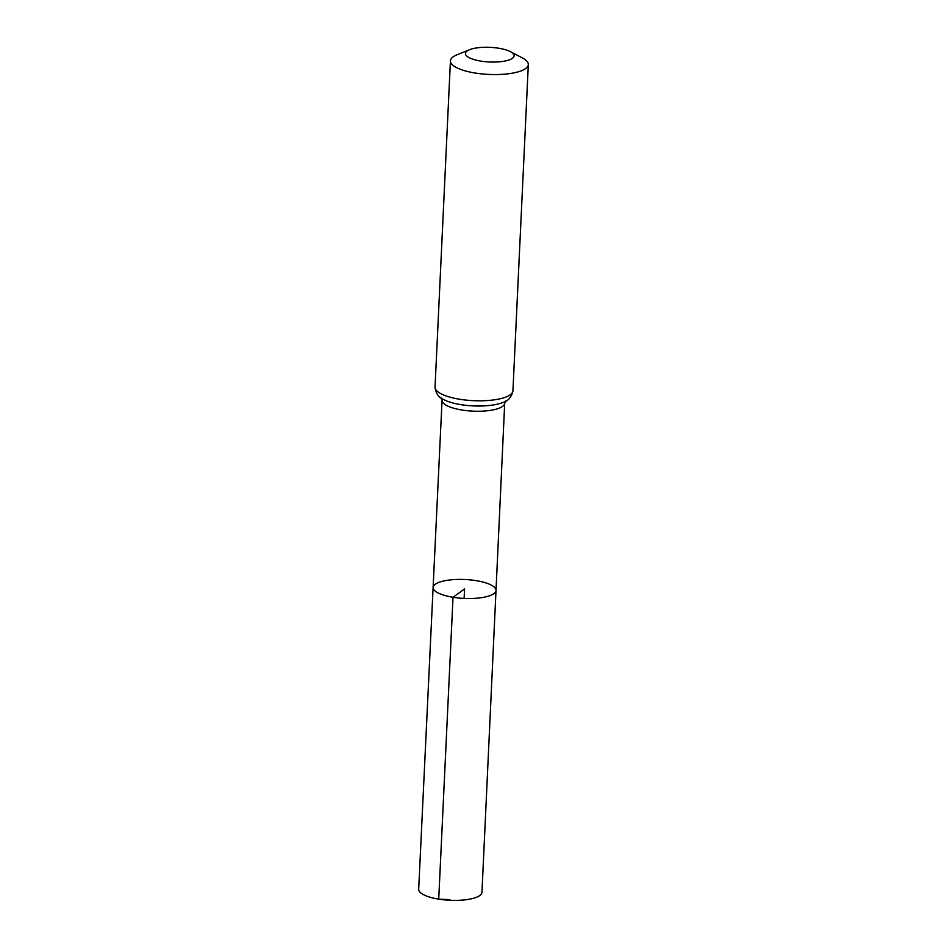 <?xml version="1.0" encoding="UTF-8"?>
<svg xmlns="http://www.w3.org/2000/svg" width="947" height="947" viewBox="0 0 947 947"><rect width="100%" height="100%" fill="white"/><g stroke="black" fill="none" stroke-linecap="round" stroke-linejoin="round"><path stroke-width="1.42" d="M453.021 597.273A31.476 9.47 -177.3 0 1 433.11 587.471A31.476 9.47 -177.3 0 1 465.001 579.505A31.476 9.47 -177.3 0 1 496.003 590.443A31.476 9.47 -177.3 0 1 453.021 597.273A31.476 9.47 -177.3 0 1 433.11 587.471L418.681 889.269A31.677 9.529 -177.3 0 0 438.721 899.141A31.677 9.529 -177.3 0 0 481.964 892.263L496.003 590.443A31.476 9.47 -177.3 0 1 453.021 597.273M480.827 61.105A24.362 7.327 -177.3 0 1 469.546 49.706A24.362 7.327 -177.3 0 1 510.326 51.635A24.362 7.327 -177.3 0 1 508.503 60.146A24.362 7.327 -177.3 0 1 480.827 61.105M510.326 51.635L522.294 57.85A38.993 11.719 -177.3 0 1 528.319 64.55A38.993 11.719 -177.3 0 1 475.086 73.014A38.993 11.719 -177.3 0 1 450.429 60.868A38.993 11.719 -177.3 0 1 457.046 54.772L469.546 49.706M464.113 598.409L464.563 588.963L453.021 597.273L438.721 899.141L449.908 899.65M505.449 401.09L504.704 403.197A31.358 9.434 -177.3 0 1 461.899 410.015A31.358 9.434 -177.3 0 1 442.06 400.25L433.11 587.471M459.709 399.255A38.993 11.719 -177.3 0 1 435.04 387.11C435.869 393.561 438.745 397.704 443.646 399.539A35.169 10.571 -177.3 0 0 460.798 404.629A35.169 10.571 -177.3 0 0 503.2 402.345C508.255 400.983 511.498 397.136 512.931 390.78A38.993 11.719 -177.3 0 1 459.709 399.255M504.704 403.197L496.003 590.443M441.527 398.071L442.06 400.25M450.429 60.868L435.04 387.11M528.319 64.55L512.931 390.78"/></g></svg>
